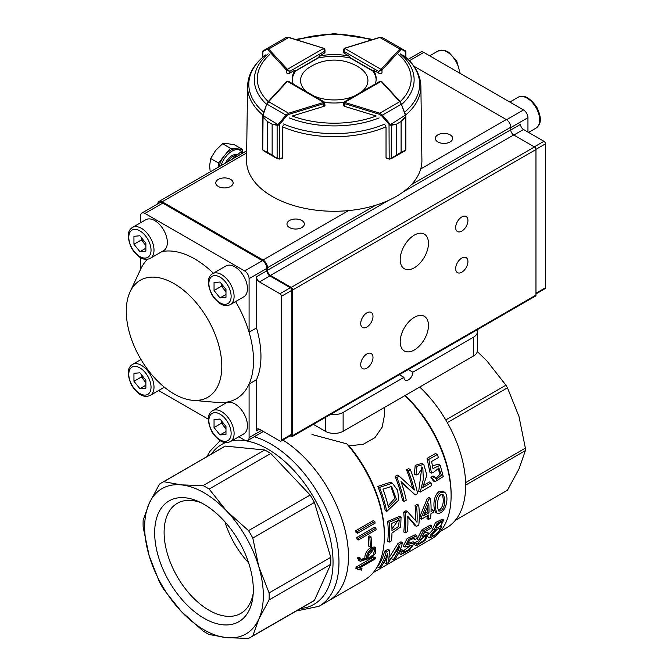 <?xml version="1.0" encoding="UTF-8"?>
<svg xmlns="http://www.w3.org/2000/svg" width="672" height="672" viewBox="0 0 672 672"><rect width="100%" height="100%" fill="white"/><g stroke="black" fill="none" stroke-linecap="round" stroke-linejoin="round"><path stroke-width="1.01" d="M408.265 369.541L412.843 372.187A6.292 3.637 -60 0 1 410.096 378.521A6.292 3.637 -60 0 1 405.25 380.209A6.292 3.637 -60 0 1 403.948 377.328L399.37 374.682M412.843 372.187L473.659 337.075A12.583 7.266 0 0 0 477.347 331.934A12.583 7.266 0 0 0 476.86 329.944M313.337 424.351L325.324 431.281A12.583 7.266 0 0 0 343.123 431.281L473.659 355.916A12.583 7.266 0 0 0 477.347 350.776L477.347 331.934M330.767 414.288A12.583 7.266 0 0 0 343.123 412.44L403.948 377.328M384.577 414.708L382.15 427.148L374.917 437.69L363.401 444.217L349.096 445.897L346.786 443.848L311.976 434.498M375.379 557.752A98.591 56.927 60 0 1 375.11 559.028L359.663 567.949L361.973 568.554A98.591 56.927 60 0 1 361.536 570.116L357.386 569.176A98.591 56.927 -120 0 0 357.638 567.991L356.118 567.118L373.867 556.87L375.379 557.752L357.638 567.991M367.727 558.382C367.534 555.097 368.886 552.317 371.776 550.032L374.783 549.284L373.296 554.912L367.727 558.382M367.97 556.508L373.775 549.192M371.767 548.671C367.987 551.527 366.19 555.022 366.374 559.163L361.435 559.852L360.217 558.02L358.907 558.776L360.293 561.288L370.398 558.054L375.589 553.266L375.698 547.823L371.767 548.671L370.28 547.814L374.212 546.966L375.698 547.823M371.045 536.852A98.591 56.927 60 0 1 371.389 546.302L370.188 547A98.591 56.927 -120 0 0 369.844 537.55L368.348 536.684L369.55 535.996L371.045 536.852L369.844 537.55M375.9 528.184A98.591 56.927 60 0 1 376.102 529.746L358.487 539.91A98.591 56.927 -120 0 0 358.294 538.348L356.79 537.474L374.396 527.31L375.9 528.184L358.294 538.348M374.816 521.489A98.591 56.927 60 0 1 375.11 523.118L357.504 533.282A98.591 56.927 -120 0 0 357.21 531.661L355.681 530.771L373.288 520.607L374.816 521.489L357.21 531.661M357.504 533.282L355.984 532.4A96.499 55.709 -120 0 0 355.681 530.771M358.487 539.91L356.992 539.045A96.499 55.709 -120 0 0 356.79 537.474M370.188 547L368.701 546.143A96.499 55.709 -120 0 0 368.348 536.684M366.374 559.163L364.871 558.298C364.703 554.165 366.5 550.67 370.28 547.814M360.847 559.381L364.871 558.298M360.217 558.02L358.73 557.164L357.412 557.92L358.907 558.776M360.284 561.288L358.789 560.423L357.412 557.92M382.981 489.157L391.6 486.394L396.43 499.288L388.466 507.419A96.499 55.709 60 0 0 382.981 489.157M388.097 505.84L394.867 498.288L390.81 486.058M391.642 523.446L399.269 519.968L398.572 526.504L391.986 530.695A96.499 55.709 60 0 0 391.642 523.446M391.952 529.007L398.488 519.876M379.529 487.418A96.499 55.709 -120 0 1 386.778 511.442L398.714 500.06L397.681 490.375L392.406 483.176L379.529 487.418L377.798 486.419L390.709 482.194L391.213 482.513M410.365 469.61A96.499 55.709 60 0 1 417.614 493.643L415.304 494.97L401.033 481.622A96.499 55.709 60 0 1 406.232 500.212L404.099 501.438A96.499 55.709 -120 0 0 396.85 477.414L395.119 476.414L397.412 475.087L399.151 476.095L414.38 489.989A96.499 55.709 -120 0 0 408.232 470.845L406.501 469.846L408.635 468.611L410.365 469.61L408.232 470.845M399.151 476.095L396.85 477.414M420.252 492.114L423.318 479.296L422.806 467.09L418.303 474.146L416.052 475.028L416.934 466.284L423.721 464.36L426.905 475.23L422.604 487.704L431.004 482.857A96.499 55.709 60 0 1 431.584 485.57L420.252 492.114L418.715 491.232L421.915 466.771M437.279 454.499L428.786 459.404L427.056 458.405L435.557 453.499L437.279 454.499A96.499 55.709 60 0 1 438.438 457.523L431.609 461.471L432.953 468.569L440.202 465.242L438.581 464.302L432.449 465.671M440.202 465.242L443.234 476.566L434.885 481.807L432.491 478.296L434.582 476.843L436.372 479.354L441.344 475.331L438.942 468.082L433.583 472.248L431.474 473.08L428.786 459.404M389.13 522.262A96.499 55.709 -120 0 1 389.206 542.144L391.482 540.834A96.499 55.709 60 0 0 391.969 533.072L400.697 526.898L401.05 517.238L389.13 522.262L387.635 521.396L399.554 516.373L401.05 517.238M418.723 505.176A96.499 55.709 60 0 1 418.799 525.059L416.489 526.394L407.728 516.214A96.499 55.709 60 0 1 407.417 531.628L405.266 532.871A96.499 55.709 -120 0 0 405.199 512.988L403.696 512.123L406.006 510.787L407.501 511.652L417.001 522.245A96.499 55.709 -120 0 0 416.573 506.419L415.078 505.554L417.228 504.311L418.723 505.176L416.573 506.419M407.501 511.652L405.199 512.988M428.954 512.77A96.499 55.709 -120 0 0 428.77 503.706L423.562 515.886L428.954 512.77L427.468 511.913A94.399 54.499 -120 0 0 427.476 506.906M424.637 513.551L427.468 511.913M433.364 510.224A96.499 55.709 60 0 1 433.272 512.392L430.954 513.727A96.499 55.709 60 0 1 430.576 518.255L428.484 519.464A96.499 55.709 -120 0 0 428.862 514.937L421.403 519.246A96.499 55.709 -120 0 0 421.495 517.079L428.778 499.372L427.283 498.506L429.005 497.515L430.5 498.372A96.499 55.709 60 0 1 431.046 511.56L433.364 510.224L431.878 509.368L431.08 509.83M430.5 498.372L428.778 499.372M438.337 510.418L439.354 510.006C444.242 506.419 443.755 497.969 442.033 494.147M440.849 510.863L438.95 511.148C436.724 509.149 436.691 493.458 442.856 494.365C445.612 497.725 445.805 507.074 440.849 510.863M440.588 492.433C433.81 497.162 434.834 510.661 437.296 513.332C445.536 514.777 450.206 495.818 444.268 492.038L440.588 492.433M388.744 561.044C391.054 558.81 394.632 553.274 399.487 544.429L402.494 542.69A96.499 55.709 60 0 1 395.43 558.457L393.288 559.7A96.499 55.709 -120 0 0 399.554 546.706L388.307 562.573L386.19 563.791L387.584 553.434A96.499 55.709 60 0 1 381.242 566.647L379.092 567.89A96.499 55.709 -120 0 0 386.156 552.124L389.533 550.166L388.718 561.028M414.901 539.591L414.641 537.97L409.735 540.17L407.014 544.614L414.784 542.741L409.475 550.133L400.856 554.568L401.209 552.073L403.435 550.662L403.25 552.292L408.526 549.898L412.474 545.126L404.863 547.033L408.643 539.44L416.783 535.651L417.102 538.196L414.901 539.591L413.339 538.684L413.465 538.012M428.82 533.257L425.015 540.59L416.388 545.723L416.69 543.766L418.916 542.388L418.782 543.774L424.402 540.112L426.502 535.492L418.69 540.288L423.343 530.846L431.836 525.941A96.499 55.709 60 0 1 431.273 527.974L424.435 531.922L421.999 536.827L428.82 533.257L427.224 532.342L423.872 533.14M436.22 526.924L440.395 522.245M438.127 527.671L436.363 528.1C436.481 525.109 438.253 523.127 441.672 522.144C442.31 523.648 441.126 525.496 438.127 527.671M432.415 534.425L437.951 529.024M434.112 535.408L432.146 536.012C430.399 535.542 437.573 527.612 439.522 528.78C439.958 530.443 438.152 532.661 434.112 535.408M440.227 527.024A96.499 55.709 60 0 1 440.21 527.066L441.764 526.982L437.59 533.669L429.845 537.953L430.685 534.895L435.422 529.83A96.499 55.709 -120 0 0 435.439 529.788L434.179 529.855L437.077 523.379L443.671 520.027L440.227 527.024M434.171 529.864L432.592 528.948L435.532 522.505L442.294 519.246M428.274 537.02L429.853 537.936M429.198 533.719L433.247 529.326M431.836 525.941L430.307 525.059L421.806 529.964L423.343 530.846M418.69 540.288L417.077 539.356L421.806 529.964M418.774 542.304L425.09 535.643M418.916 542.388L417.262 541.43L415.036 542.808L416.69 543.766M416.388 545.723L414.624 544.698M403.301 550.99L410.516 545.513M404.863 547.033L403.276 546.118L407.106 538.558L415.246 534.761M403.435 550.662L401.806 549.721L399.58 551.116L401.209 552.073M406.963 543.514L413.171 541.808L414.775 542.741M399.16 553.585L399.076 552.224M393.288 559.7L391.583 558.709M402.494 542.69L400.957 541.808L397.95 543.539L389.542 557.012M435.918 512.543L435.8 512.484C433.356 509.695 432.323 496.44 439.093 491.568L442.772 491.173L444.268 492.03M421.495 517.079L420.008 516.222L427.283 498.506M421.403 519.246L419.916 518.381A94.399 54.499 -120 0 0 420.008 516.222M428.484 519.464L426.989 518.599A94.399 54.499 -120 0 0 427.258 515.861M415.556 520.598A94.399 54.499 -120 0 0 415.078 505.554M405.266 532.871L403.771 532.006A94.399 54.499 -120 0 0 403.696 512.123M416.489 526.394L414.994 525.529L407.77 516.97M431.474 473.08L429.87 472.156L427.056 458.405M435.658 478.75L439.79 474.39L438.077 467.746M434.582 476.843L433.012 475.936L430.92 477.389L432.491 478.296M434.213 481.295L433.339 480.917L430.92 477.389M431.004 482.857L429.45 481.967L423.184 485.579M416.052 475.028L414.397 474.079L415.204 465.31L422.016 463.369L422.52 463.688M412.642 488.401A94.399 54.499 -120 0 0 406.501 469.846M404.099 501.438L402.562 500.556A94.399 54.499 -120 0 0 395.119 476.414M415.304 494.97L401.276 482.32M465.646 485.1L525.37 450.618L518.986 468.938L507.461 490.216A90.199 52.08 -120 0 1 506.696 490.669L455.272 520.363M447.292 422.579L507.461 387.836L518.986 416.497L525.37 448.123A90.199 52.08 -120 0 1 525.37 450.618M477.28 351.532L486.872 360.881L505.932 385.19A90.199 52.08 -120 0 1 507.461 387.836M419.706 387.064A92.299 53.29 60 0 1 446.536 527.831L440.412 531.367M405.174 395.455A92.299 53.29 60 0 1 451.114 493.97L451.114 495.684A94.399 54.499 60 0 1 431.558 538.894L373.338 572.51M404.872 395.632A94.399 54.499 60 0 1 451.114 495.684M346.786 443.848A96.499 55.709 60 0 1 384.367 535.928A96.499 55.709 60 0 1 364.375 580.104L318.99 606.312L296.117 611.041M349.096 445.897A94.399 54.499 60 0 1 384.367 534.215L384.367 535.928M282.87 440.059A96.499 55.709 60 0 1 343.77 525.202A96.499 55.709 60 0 1 328.482 600.827A96.499 55.709 60 0 0 348.466 556.66A96.499 55.709 60 0 0 282.87 440.059M357.386 569.176L355.858 568.294A96.499 55.709 -120 0 0 356.118 567.118M360.234 567.613L361.973 568.554M445.763 419.924L505.932 385.19M465.604 482.63L525.37 448.123M455.288 520.338L507.461 490.216M386.778 511.442L385.241 510.552A94.399 54.499 -120 0 0 377.798 486.419M389.206 542.144L387.71 541.279A94.399 54.499 -120 0 0 387.635 521.396M386.19 563.791L384.468 562.8L385.703 558.6M379.092 567.89L377.37 566.891A94.399 54.499 -120 0 0 384.619 551.242L388.004 549.284L389.533 550.166M399.487 544.429L397.95 543.539M386.156 552.124L384.619 551.242M253.21 593.393A63.546 36.683 60 0 1 240.811 613.393A63.546 36.683 60 0 1 209.042 610.252A63.546 36.683 60 0 1 167.53 554.257A63.546 36.683 60 0 1 177.265 503.336A63.546 36.683 60 0 1 200.794 502.606M224.977 521.858A63.546 36.683 -120 0 0 248.623 562.817M203.994 504.328A69.754 40.27 60 0 1 252.932 596.551A69.754 40.27 60 0 1 201.961 617.014A69.754 40.27 60 0 1 154.711 535.172A69.754 40.27 60 0 1 197.921 501.262A69.754 40.27 60 0 1 203.994 504.328M269.102 599.894A89.158 51.475 60 0 0 269.102 592.906L258.804 566.706L252.798 538.045A89.158 51.475 60 0 0 248.522 530.636L226.699 511.09L209.16 489.082A89.158 51.475 60 0 0 203.104 485.587L181.289 484.873A83.908 48.443 60 0 1 226.699 511.09A83.908 48.443 60 0 1 258.804 566.706A83.908 48.443 60 0 1 258.804 619.147L269.102 599.894L330.742 564.304A89.158 51.475 -120 0 0 330.742 557.315L314.437 502.454A89.158 51.475 -120 0 0 310.162 495.046L270.799 453.491A89.158 51.475 -120 0 0 264.751 449.996L225.389 446.099A89.158 51.475 -120 0 0 223.196 447.25L161.557 482.832A89.158 51.475 60 0 1 163.741 481.69L225.389 446.099M330.742 564.304L314.437 600.34A89.158 51.475 -120 0 1 312.354 601.667L250.706 637.258A89.158 51.475 60 0 1 248.522 638.4L226.699 637.686A83.908 48.443 60 0 1 181.289 611.47L203.104 631.008A89.158 51.475 60 0 0 209.16 634.502L226.699 637.686A83.908 48.443 60 0 0 258.804 619.147L252.798 635.93A89.158 51.475 60 0 1 250.706 637.258M161.557 482.832A89.158 51.475 60 0 0 159.466 484.159L149.176 503.412A83.908 48.443 60 0 1 181.289 484.873L163.741 481.69M163.741 589.453L181.289 611.47A83.908 48.443 60 0 1 149.176 555.853L159.466 582.044A89.158 51.475 60 0 0 163.741 589.453M143.161 527.184L149.176 555.853A83.908 48.443 60 0 1 149.176 503.412L143.161 520.195A89.158 51.475 60 0 0 143.161 527.184M252.798 635.93L314.437 600.34M269.102 592.906L330.742 557.315M252.798 538.045L314.437 502.454M248.522 530.636L310.162 495.046M209.16 489.082L270.799 453.491M203.104 485.587L264.751 449.996M360.73 364.594A8.669 5.006 -60 0 1 364.51 355.866A8.669 5.006 -60 0 1 371.196 353.539A8.669 5.006 -60 0 1 371.196 363.56A8.669 5.006 -60 0 1 362.527 368.567A8.669 5.006 -60 0 1 360.73 364.594M360.73 323.484A8.669 5.006 -60 0 1 364.51 314.756A8.669 5.006 -60 0 1 371.196 312.438A8.669 5.006 -60 0 1 371.196 322.451A8.669 5.006 -60 0 1 362.527 327.457A8.669 5.006 -60 0 1 360.73 323.484M301.795 220.492A8.669 5.006 180 0 1 304.332 224.028A8.669 5.006 180 0 1 295.663 229.034A8.669 5.006 180 0 1 286.986 224.028A8.669 5.006 180 0 1 292.345 219.4A8.669 5.006 180 0 1 301.795 220.492M230.597 179.382A8.669 5.006 180 0 1 233.134 182.918A8.669 5.006 180 0 1 224.465 187.925A8.669 5.006 180 0 1 215.788 182.918A8.669 5.006 180 0 1 221.138 178.298A8.669 5.006 180 0 1 230.597 179.382M450.122 134.845A8.669 5.006 180 0 1 452.668 138.39A8.669 5.006 180 0 1 443.99 143.396A8.669 5.006 180 0 1 435.322 138.39A8.669 5.006 180 0 1 440.672 133.762A8.669 5.006 180 0 1 450.122 134.845M400.193 259.594A19.992 11.542 -60 0 1 408.92 239.476A19.992 11.542 -60 0 1 424.326 234.125A19.992 11.542 -60 0 1 424.326 257.208A19.992 11.542 -60 0 1 404.334 268.75A19.992 11.542 -60 0 1 400.193 259.594M400.193 341.813A19.992 11.542 -60 0 1 408.92 321.695A19.992 11.542 -60 0 1 424.326 316.336A19.992 11.542 -60 0 1 424.326 339.419A19.992 11.542 -60 0 1 404.334 350.96A19.992 11.542 -60 0 1 400.193 341.813M455.658 268.674A8.669 5.006 -60 0 1 459.446 259.946A8.669 5.006 -60 0 1 466.133 257.628A8.669 5.006 -60 0 1 466.133 267.641A8.669 5.006 -60 0 1 457.456 272.647A8.669 5.006 -60 0 1 455.658 268.674M455.658 227.573A8.669 5.006 -60 0 1 459.446 218.845A8.669 5.006 -60 0 1 466.133 216.518A8.669 5.006 -60 0 1 466.133 226.531A8.669 5.006 -60 0 1 457.456 231.538A8.669 5.006 -60 0 1 455.658 227.573M157.727 203.91A6.292 3.637 60 0 1 159.012 201.449A6.292 3.637 60 0 1 162.162 201.76L263.029 259.997A6.292 3.637 60 0 1 267.481 267.708L267.481 270.27L388.374 200.474M403.2 191.915L510.745 129.822L510.745 127.26A6.292 3.637 -120 0 0 506.293 119.549L413.935 66.226M535.962 295.109L292.698 435.557A2.1 1.21 60 0 1 292.261 436.523L535.525 296.075A2.1 1.21 -120 0 0 535.962 295.109L535.962 149.52A2.1 1.21 -120 0 0 534.475 146.95L291.211 287.406L270.446 275.411A4.192 2.419 60 0 1 267.481 270.27M510.745 129.822A4.192 2.419 -120 0 0 513.71 134.963L534.475 146.95M291.211 287.406A2.1 1.21 60 0 1 292.698 289.968L292.698 435.557M290.195 435.826L291.211 436.414A2.1 1.21 60 0 0 292.261 436.523M243.491 152.678L240.929 151.855L231.832 159.415M242.92 153.006L240.929 151.855M219.005 166.816A16.783 9.685 -60 0 1 224.465 155.644A16.783 9.685 -60 0 1 236.326 148.789A16.783 9.685 -60 0 1 238.787 149.545L240.265 150.402A16.783 9.685 120 0 0 221.029 165.648M242.214 152.242A16.783 9.685 120 0 0 240.265 150.402M242.264 152.258L242.264 149.318L230.395 148.26L218.526 163.019L218.526 167.093M210.21 171.898L209.63 165.791L210.689 158.5L215.561 150.503L222.558 143.732L227.43 143.648L234.419 144.791L242.264 149.318M218.526 163.019L210.689 158.5M230.395 148.26L222.558 143.732M221.651 421.084A8.434 4.872 -120 0 0 224.448 426.955A8.434 4.872 -120 0 0 225.977 428.551M230.412 441.58L243.76 433.877A17.833 10.298 -120 0 0 247.456 425.712A17.833 10.298 -120 0 0 239.669 407.77A17.833 10.298 -120 0 0 225.926 402.99L212.579 410.701A17.833 10.298 60 0 1 226.321 415.472A17.833 10.298 60 0 1 234.1 433.415A17.833 10.298 60 0 1 230.412 441.58C226.002 443.629 219.912 443.646 211.856 431.81C206.993 421 207.228 413.96 212.579 410.701M220.013 419.042L225.977 426.46L225.977 434.414L220.013 434.944L214.049 427.526L214.049 419.58L220.013 419.042M225.977 431.5L220.013 434.944M225.977 428.854L221.466 423.242L214.049 427.526M221.466 420.857L221.466 423.242M141.548 374.842A8.434 4.872 -120 0 0 144.346 380.713A8.434 4.872 -120 0 0 145.874 382.309M150.31 395.338C145.9 397.379 139.818 397.396 131.762 385.568C126.89 374.749 127.134 367.71 132.476 364.451A17.833 10.298 60 0 1 146.219 369.23A17.833 10.298 60 0 1 154.006 387.173A17.833 10.298 60 0 1 150.31 395.338L163.657 387.626A17.833 10.298 -120 0 0 164.338 387.173M139.91 372.8L145.874 380.218L145.874 388.172L139.91 388.702L133.946 381.284L133.946 373.33L139.91 372.8M145.874 385.258L139.91 388.702M145.874 382.612L141.364 377L133.946 381.284M141.364 374.606L141.364 377M221.651 284.063A8.434 4.872 -120 0 0 224.448 289.934A8.434 4.872 -120 0 0 225.977 291.53M230.412 304.559L243.76 296.848A17.833 10.298 -120 0 0 247.456 288.683A17.833 10.298 -120 0 0 239.669 270.74A17.833 10.298 -120 0 0 225.926 265.969L212.579 273.672A17.833 10.298 60 0 1 226.321 278.452A17.833 10.298 60 0 1 234.1 296.394A17.833 10.298 60 0 1 230.412 304.559C226.002 306.6 219.912 306.617 211.856 294.79C206.993 283.97 207.228 276.931 212.579 273.672M220.013 282.022L225.977 289.439L225.977 297.385L220.013 297.923L214.049 290.506L214.049 282.551L220.013 282.022M225.977 294.479L220.013 297.923M225.977 291.833L221.466 286.222L214.049 290.506M221.466 283.828L221.466 286.222M141.548 237.812A8.434 4.872 -120 0 0 144.346 243.684A8.434 4.872 -120 0 0 145.874 245.28M150.31 258.308L163.657 250.606A17.833 10.298 -120 0 0 167.353 242.441A17.833 10.298 -120 0 0 159.566 224.498A17.833 10.298 -120 0 0 145.832 219.719L132.476 227.43A17.833 10.298 60 0 1 146.219 232.201A17.833 10.298 60 0 1 154.006 250.152A17.833 10.298 60 0 1 150.31 258.308C145.9 260.358 139.818 260.375 131.762 248.539C126.89 237.728 127.134 230.689 132.476 227.43M139.91 235.771L145.874 243.197L145.874 251.143L139.91 251.681L133.946 244.255L133.946 236.309L139.91 235.771M145.874 248.237L139.91 251.681M145.874 245.582L141.364 239.98L133.946 244.255M141.364 237.586L141.364 239.98M510.745 129.998L520.531 124.345A4.192 2.419 -120 0 0 523.496 129.486L543.967 141.305A2.1 1.21 60 0 1 545.454 143.867L545.454 287.742A2.1 1.21 60 0 1 545.017 288.708L535.962 293.933M408.038 59.396L420.672 52.097A6.292 3.637 60 0 1 423.822 52.408L409.382 60.749M506.579 119.725L523.496 109.956L423.822 52.408M523.496 109.956A6.292 3.637 60 0 1 527.948 117.667L510.745 127.596M527.948 132.048L527.948 117.667M174.048 283.626A67.544 39.001 60 0 1 220.844 354.782A67.544 39.001 60 0 1 192.73 400.319A67.544 39.001 60 0 1 140.272 358.277A67.544 39.001 60 0 1 130.091 291.816A67.544 39.001 60 0 1 174.048 283.626M161.927 251.605A83.068 47.964 60 0 1 194.796 258.972A83.068 47.964 60 0 1 213.394 273.202M235.595 301.56A83.068 47.964 60 0 1 249.085 332.245A83.068 47.964 60 0 1 249.085 384.04A83.068 47.964 60 0 1 217.778 402.486L192.73 400.319M130.091 291.816L140.734 269.052A83.068 47.964 60 0 1 147.512 259.258M290.321 287.742L269.85 275.923L259.468 281.921L279.938 293.74L290.321 287.742A2.1 1.21 60 0 1 291.808 290.312L281.417 296.31A2.1 1.21 -120 0 0 279.938 293.74M259.468 281.921A4.192 2.419 60 0 1 256.502 276.78L256.502 327.961A83.068 47.964 60 0 1 256.502 379.756L256.502 430.937A4.192 2.419 60 0 1 257.368 429.013A4.192 2.419 60 0 1 259.468 429.223L279.938 441.042A2.1 1.21 -120 0 0 280.988 441.143A2.1 1.21 -120 0 0 281.417 440.185L281.417 296.31M140.507 359.822L140.507 358.672M263.39 431.483L247.783 440.496A6.292 3.637 -120 0 1 244.633 440.185L238.728 436.775M208.278 419.194L158.634 390.533M247.783 440.496A6.292 3.637 -120 0 0 249.085 437.615L261.542 430.424M256.502 379.756L249.085 384.04L249.085 437.615M144.95 213.41L244.633 270.959L262.433 260.686L162.758 203.129L144.95 213.41A6.292 3.637 -120 0 0 141.809 213.1A6.292 3.637 -120 0 0 140.507 215.981L140.507 222.793M140.507 269.548L140.507 257.62M262.433 260.686A6.292 3.637 60 0 1 266.885 268.388L249.085 278.67L249.085 332.245L256.502 327.961M249.085 278.67A6.292 3.637 -120 0 0 244.633 270.959M281.417 440.185L291.808 434.188L291.808 290.312M291.808 434.188A2.1 1.21 60 0 1 291.371 435.154L280.988 441.143M141.809 213.1L159.608 202.818A6.292 3.637 60 0 1 162.758 203.129M266.885 268.388L266.885 270.791A4.192 2.419 -120 0 0 269.85 275.923M286.457 72.803A2.1 1.21 0 0 0 289.792 73.097L295.117 70.022A41.958 24.226 0 0 0 292.27 78.784A41.958 24.226 0 0 0 293.286 84.067M343.476 105.176A2.1 1.21 0 0 0 343.468 105.294A2.1 1.21 0 0 0 344.585 106.361L376.177 116.012A76.927 44.411 180 0 1 292.278 116.012L323.87 106.361A2.1 1.21 0 0 0 324.988 105.294A2.1 1.21 0 0 0 324.979 105.176M403.049 55.062C414.49 64.016 420.437 74.424 420.882 86.285L421.907 160.247A87.688 50.627 180 0 1 334.228 211.277A87.688 50.627 180 0 1 246.548 160.247L247.573 86.285A86.654 50.03 180 0 0 262.777 114.996M386.686 158.315A87.091 50.282 180 0 1 386.266 158.5L386.257 157.861M281.77 158.315A87.091 50.282 180 0 0 282.19 158.5L282.198 157.861M324.836 102.396A41.958 24.226 0 0 0 343.61 102.396M319.049 56.204L319.049 57.918A41.958 24.226 0 0 1 349.406 57.918L349.406 56.204A41.958 24.226 0 0 0 319.049 56.204L324.374 53.13A2.1 1.21 0 0 0 324.988 52.273A2.1 1.21 0 0 0 324.979 52.156M349.406 56.204L344.081 53.13A2.1 1.21 0 0 1 343.468 52.273A2.1 1.21 0 0 1 343.476 52.156M375.169 84.067A41.958 24.226 0 0 0 376.186 78.784A41.958 24.226 0 0 0 373.338 70.022L378.664 73.097A2.1 1.21 0 0 0 381.998 72.803M292.295 79.64A41.958 24.226 0 0 1 295.117 71.736L295.117 70.022M376.152 79.64A41.958 24.226 0 0 0 373.338 71.736L373.338 70.022M323.845 48.3L324.19 48.3A0.84 0.487 120 0 1 324.358 48.686L324.979 49.837L324.358 51.425L323.77 48.342L287.431 69.317L289.8 71.375L286.835 70.35A2.1 1.21 180 0 1 286.465 70.056L286.465 72.82M289.002 37.632L286.012 37.598L267.095 48.518A0.84 0.773 60 0 0 266.767 49.476L262.618 51.668A0.84 0.832 60 0 1 263.021 50.87L263.155 50.795A0.84 0.773 60 0 0 262.836 51.752L262.836 57.179M262.592 57.389L263.021 50.87L267.095 48.518L268.674 49.022A0.84 0.605 137.4 0 0 267.935 49.938L266.767 49.476M324.979 105.412L324.559 102.119L288.742 81.446L287.431 81.396L324.358 102.715L324.358 103.404A2.1 1.21 180 0 1 323.862 103.614L323.862 106.369M263.281 150.654L267.347 152.309A0.84 0.487 0 0 0 267.347 152.309L267.33 121.464L267.347 152.309L263.054 150.242L262.76 149.226L263.054 117.197L262.618 115.727L263.155 115.021L263.197 116.836L267.347 121.481L263.054 117.197A0.84 0.437 -46.2 0 1 263.197 116.836M262.861 114.954L266.725 104.16L262.592 116.038L263.021 115.55L278.754 125.042L277.124 125.32L272.168 124.261L272.168 155.089L277.124 158.365L279.258 158.752A2.1 1.21 0 0 0 279.418 158.71L282.425 157.786L282.425 127.352L283.223 125.412M267.33 121.464A0.84 0.487 0 0 0 267.347 121.481L272.143 124.244L277.141 124.883L278.611 123.942L279.418 124.606L278.754 125.042M279.191 159.088L277.124 158.365L277.124 125.32A0.84 0.512 105.2 0 1 277.141 124.883M277.208 158.701L272.143 155.072L272.143 124.244A0.84 0.487 0 0 0 272.168 124.261M267.935 102.144A0.84 0.605 42.6 0 1 268.674 101.69L267.095 104.202L286.012 115.122L288.616 113.207L289.01 114.316L286.818 115.794L279.418 124.606L279.275 159.088L282.03 158.046M263.054 150.242A0.84 0.571 121.2 0 0 263.273 150.654L263.273 150.654A0.84 0.571 121.2 0 0 263.34 150.688M286.465 82.026A0.84 0.605 42.6 0 1 286.591 81.69L268.061 101.808L266.725 104.16L263.155 115.021M263.936 151.049L277.25 158.718L279.258 158.752M278.611 123.942L286.012 115.122L286.818 115.794M405.619 57.179L405.619 51.752A0.84 0.773 -60 0 0 405.3 50.795L405.434 50.87A0.84 0.832 -60 0 1 405.838 51.668L401.688 49.476L400.52 49.938L381.99 70.056A2.1 1.21 180 0 1 381.62 70.35L378.647 71.375L381.024 69.317L344.686 48.342L344.089 51.425L343.484 49.745M400.52 49.938A0.84 0.605 -137.4 0 0 399.781 49.022L401.36 48.518L382.444 37.598L379.453 37.632M401.36 48.518L405.3 50.795L401.36 48.518A0.84 0.773 -60 0 1 401.688 49.476M385.232 125.412L386.03 127.352L386.03 157.786L389.029 158.71A2.1 1.21 0 0 0 389.189 158.752L391.331 158.365L396.287 155.089L396.287 124.261L391.331 125.32L389.701 125.042L381.629 115.794L379.445 114.316L344.593 103.614A2.1 1.21 180 0 1 344.089 103.404L344.089 102.715L381.024 81.396L379.714 81.446L343.896 102.119L343.476 105.412M389.701 125.042L405.67 114.971L405.401 117.197L401.125 121.464L401.125 152.292L405.401 150.242L405.695 149.226L405.401 150.242A0.84 0.571 -121.2 0 1 405.182 150.654A0.84 0.571 -121.2 0 0 405.182 150.654L401.1 152.309L401.1 121.481L405.258 116.836L405.434 115.55L405.871 116.038M396.287 124.261A0.84 0.487 0 0 0 396.312 124.244L396.312 155.072L392.028 158.256L389.323 159.121L391.213 158.718L391.331 125.32A0.84 0.512 -105.2 0 0 391.314 124.883L396.312 124.244L401.1 121.481A0.84 0.487 0 0 0 401.125 121.464M379.445 114.316L379.84 113.207L382.444 115.122L401.36 104.202L399.781 101.69A0.84 0.605 -42.6 0 1 400.394 101.8L405.594 114.954M386.266 158.189L389.18 159.088L389.029 124.606L389.844 123.942L391.314 124.883M391.205 158.718L404.519 151.049M381.629 115.794L382.444 115.122L389.844 123.942M405.115 150.688A0.84 0.571 -121.2 0 0 405.174 150.654L405.863 149.638L405.846 115.693L401.36 104.202L405.3 115.021M405.258 116.836A0.84 0.437 46.2 0 1 405.401 117.197L405.401 150.242M361.25 92.106A33.684 19.446 0 0 0 359.453 67.612A46.15 46.15 0 0 0 308.994 67.62A33.684 19.446 0 0 0 307.205 92.106M314.126 96.096A33.684 19.446 0 0 0 354.329 96.096M473.659 337.075L473.659 355.916M325.324 417.43L325.324 431.281M343.123 412.44L343.123 431.281M254.243 436.766A96.499 55.709 60 0 1 338.974 562.136A96.499 55.709 60 0 1 318.99 606.312M211.252 454.146A92.299 53.29 60 0 1 225.666 442.562M231.731 440.815A92.299 53.29 60 0 1 323.266 516.827A92.299 53.29 60 0 1 300.401 608.563M246.649 152.989L162.162 201.76M506.293 119.549L420.731 168.949M348.592 210.596L263.029 259.997M510.745 127.26L411.558 184.523M375.564 205.304L267.481 267.708M270.446 275.411L513.71 134.963M535.962 149.52L292.698 289.968M225.473 163.078A11.332 6.544 -60 0 1 236.737 154.778M235.586 155.711A10.492 6.056 120 0 0 227.388 161.977M231.134 433.415A15.733 9.08 -120 0 0 214.452 412.658A15.733 9.08 -120 0 0 214.452 434.91A15.733 9.08 -120 0 0 231.134 433.415M151.032 387.173A15.733 9.08 -120 0 0 134.35 366.416A15.733 9.08 -120 0 0 134.35 388.668A15.733 9.08 -120 0 0 151.032 387.173M231.134 296.394A15.733 9.08 -120 0 0 214.452 275.638A15.733 9.08 -120 0 0 214.452 297.881A15.733 9.08 -120 0 0 231.134 296.394M151.032 250.152A15.733 9.08 -120 0 0 134.35 229.387A15.733 9.08 -120 0 0 134.35 251.639A15.733 9.08 -120 0 0 151.032 250.152M535.979 128.142A17.833 10.298 -120 0 0 535.979 107.554A17.833 10.298 -120 0 0 518.146 97.255C523.639 94.256 529.855 97.566 536.794 107.192C543.01 120.078 539.952 125.345 535.979 128.142L528.57 132.409M459.556 73.038A17.833 10.298 -120 0 0 451.508 55.499A17.833 10.298 -120 0 0 438.043 51.013L444.721 50.383L448.711 52.223L456.691 60.942L460.177 73.399M523.496 129.486L513.862 135.047M534.324 146.866L543.967 141.305M535.962 293.227L545.454 287.742M545.454 143.867L535.954 149.352M259.468 429.223L256.502 430.937M256.502 276.78L266.885 270.791M344.081 106.151L344.081 104.437M400.294 53.844A79.892 46.124 180 0 1 401.814 104.387M379.159 117.928A79.892 46.124 180 0 1 289.296 117.928M266.641 104.387A79.892 46.124 180 0 1 268.162 53.844M263.794 112.216A85.428 49.325 180 0 1 265.583 54.944M385.073 123.942A85.428 49.325 180 0 1 283.382 123.942M402.872 54.944A85.428 49.325 180 0 1 404.662 112.216M420.882 86.285A86.654 50.03 180 0 1 405.678 114.996M385.955 126.832A86.654 50.03 180 0 1 282.5 126.832M268.237 101.615A76.927 44.411 180 0 1 269.741 54.566M297.041 39.908A76.927 44.411 180 0 1 371.414 39.908M398.714 54.566A76.927 44.411 180 0 1 400.218 101.615M324.374 106.151L324.374 104.437M289.8 73.088L289.8 71.375L324.358 51.425L324.358 53.138M295.117 71.047L319.049 57.229M324.979 52.391L324.979 49.837L324.19 48.3A0.84 0.487 120 0 0 323.77 48.342A1.26 0.731 0 0 0 323.467 48.216L288.616 37.514L268.674 49.022L287.213 69.149A0.84 0.605 137.4 0 0 286.465 70.056L267.935 49.938M287.213 69.149A1.26 0.731 0 0 0 287.431 69.317A0.84 0.487 120 0 0 286.835 70.35M263.155 50.795L267.095 48.518M286.012 37.598L288.868 37.397L323.467 48.216M286.868 81.539A0.84 0.487 60 0 1 287.431 81.396A1.26 0.731 0 0 0 287.213 81.572L268.674 101.69L288.616 113.207L323.467 102.505L323.862 103.614L289.01 114.316M323.467 102.505A1.26 0.731 0 0 0 323.77 102.379A0.84 0.487 60 0 1 324.358 103.404M267.347 152.309L272.143 155.072A0.84 0.487 0 0 0 272.168 155.089M288.742 81.446L286.591 81.69A0.84 0.605 42.6 0 1 287.213 81.572M344.089 53.138L344.089 51.425L378.647 71.375L378.647 73.088M381.62 70.35A0.84 0.487 -120 0 0 381.024 69.317A1.26 0.731 0 0 0 381.242 69.149A0.84 0.605 -137.4 0 1 381.99 70.056L381.99 72.82M349.406 57.229L373.338 71.047M381.242 69.149L399.781 49.022L379.84 37.514L344.988 48.216A1.26 0.731 0 0 0 344.686 48.342A0.84 0.487 -120 0 0 344.266 48.3L343.476 49.837L343.476 52.391M344.089 103.404A0.84 0.487 -60 0 1 344.686 102.379A1.26 0.731 0 0 0 344.988 102.505L344.593 106.369M344.988 102.505L379.84 113.207L399.781 101.69L381.242 81.572A1.26 0.731 0 0 0 381.024 81.396A0.84 0.487 -60 0 1 381.587 81.539M396.287 155.089A0.84 0.487 0 0 0 396.312 155.072L401.1 152.309A0.84 0.487 0 0 0 401.125 152.292M381.242 81.572A0.84 0.605 -42.6 0 1 381.864 81.69L400.394 101.808M384.569 407.35L384.569 414.708M443.663 520.036L442.126 519.145M440.891 526.47L441.773 526.974M416.774 535.668L415.229 534.778M400.865 554.551L399.168 553.568M435.8 512.484L437.296 513.341M434.885 481.807L433.339 480.917M423.713 464.377L422.008 463.394M392.398 483.193L390.701 482.21M220.172 440.639L209.782 451.517L206.959 456.616M246.674 150.839L159.012 201.449M141.011 359.528L132.476 364.451M256.99 256.511L256.099 257.023M268.817 273.907L268.128 274.302M176.887 210.269L175.997 210.781M509.821 102.06L518.146 97.255M429.719 55.818L438.043 51.013M265.406 55.062C253.966 64.016 248.018 74.424 247.573 86.285M295.478 39.421L334.228 33.6L372.977 39.421M295.117 71.333L319.049 57.515M262.592 116.038L262.592 149.646L263.273 150.654M405.3 50.795L405.863 51.61L405.863 57.389M344.266 48.3L379.588 37.397L382.444 37.598M349.406 57.515L373.338 71.333M381.864 81.69L379.714 81.446"/></g></svg>
